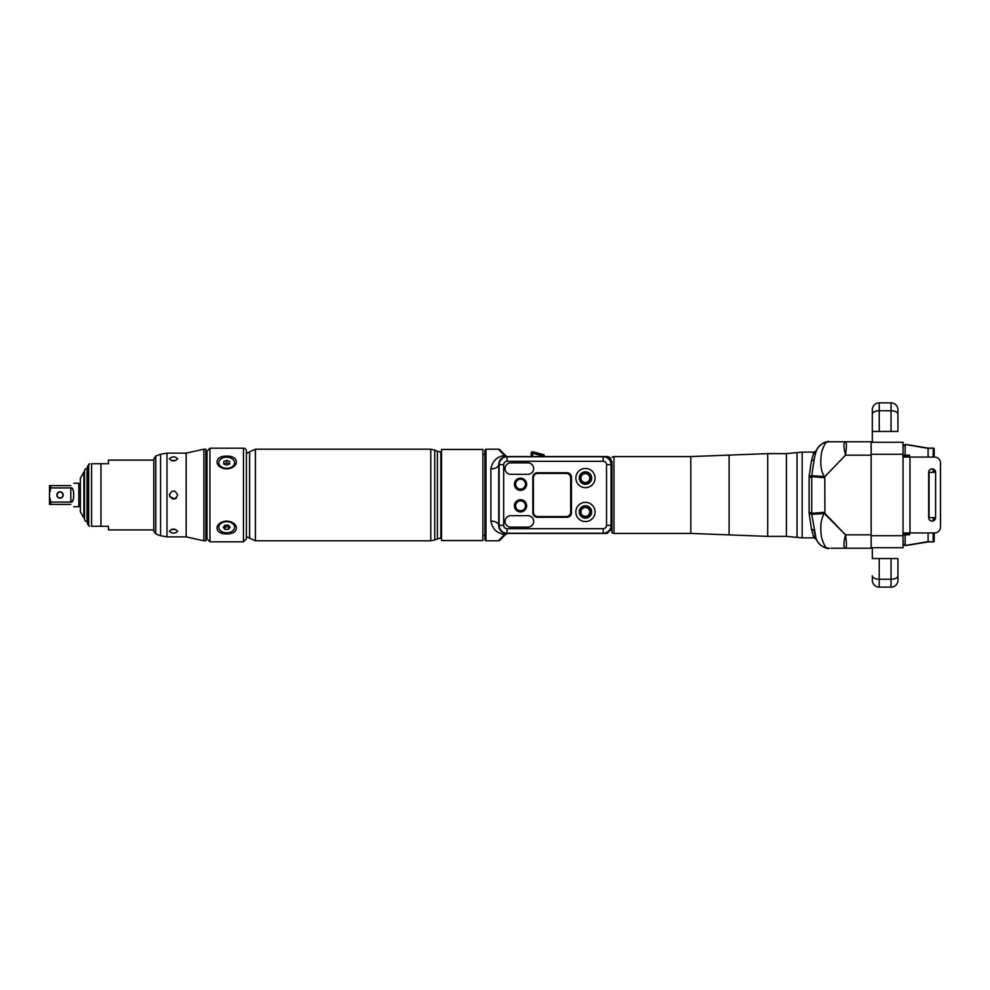 <?xml version="1.0" encoding="UTF-8"?>
<svg xmlns="http://www.w3.org/2000/svg" width="990" height="990" viewBox="0 0 990 990"><rect width="100%" height="100%" fill="white"/><g stroke="black" fill="none" stroke-linecap="round" stroke-linejoin="round"><path stroke-width="1.49" d="M206.997 538.845L206.997 451.155L209.954 448.198L209.954 541.802L206.997 538.845M226.698 456.167C213.815 455.511 213.815 468.159 226.698 468.876L226.698 468.876C239.592 468.159 239.592 455.511 226.698 456.167M226.698 521.124L226.698 521.124C213.815 521.841 213.815 534.489 226.698 533.833C239.592 534.489 239.592 521.841 226.698 521.124L226.698 521.124A7.883 5.569 0 0 1 234.581 526.705L234.581 527.262A7.883 5.569 0 0 1 226.698 532.83A7.883 5.569 0 0 1 218.815 527.262L218.815 526.705A7.883 5.569 0 0 1 226.698 521.124L226.698 521.124M243.453 448.198L243.453 541.802L246.411 538.845L246.411 451.155A2.958 2.958 -0 0 0 243.453 448.198L209.954 448.198M246.436 453.346L246.411 537.372L246.411 452.628L246.436 453.346L255.42 449.2L255.42 540.8L430.774 540.8L434.746 539.921L434.746 450.079L430.774 449.2L255.42 449.2M218.827 463.023A7.883 5.569 0 0 0 218.815 463.295A7.883 5.569 0 0 0 226.698 468.876L226.698 468.876A7.883 5.569 0 0 0 234.581 463.295A7.883 5.569 0 0 0 234.568 463.023M226.698 457.17A7.883 5.569 180 0 1 234.581 462.738A7.883 5.569 180 0 1 226.698 468.32A7.883 5.569 180 0 1 218.815 462.738A7.883 5.569 180 0 1 226.698 457.17M223.74 463.951L226.698 465.151L229.655 463.951L229.655 461.538L226.698 460.325L223.74 461.538L223.74 463.951L223.74 461.538M226.698 460.325L226.698 462.837L223.864 464.001M229.655 461.538L229.655 463.951M229.544 464.001L226.698 462.837M218.815 527.262A7.883 5.569 0 0 1 226.698 521.681A7.883 5.569 0 0 1 234.581 527.262M228.405 529.353L230.113 527.262L228.405 525.17L224.99 525.17L223.282 527.262L224.99 529.353L228.405 529.353L229.086 525.999M224.99 529.353L224.99 526.841L228.405 526.841M224.309 525.999L224.99 526.841M611.993 461.451L611.993 532.905L611.993 461.451M611.993 483.182L611.065 483.182M611.065 461.105L611.065 464.657L611.065 461.501L611.993 461.501M606.536 525.343L606.536 464.657A3.354 3.354 0 0 0 603.182 461.303L507.016 461.303A3.354 3.354 0 0 0 503.675 464.657L503.675 525.343A3.354 3.354 0 0 0 507.016 528.697L603.182 528.697A3.354 3.354 0 0 0 606.536 525.343L611.065 525.343L611.065 464.657A7.883 7.883 0 0 0 603.182 456.774L507.016 456.774A7.883 7.883 0 0 0 499.133 464.657L499.133 525.343A7.883 7.883 0 0 0 507.016 533.226L603.182 533.226A7.883 7.883 0 0 0 611.065 525.343L611.065 529.118M611.993 506.818L611.065 506.818M816.416 539.426L814.411 537.904L816.478 539.587A2.76 2.76 108.4 0 0 813.916 537.867L802.16 537.867L802.16 452.133L813.916 452.133L811.491 460.499L809.115 476.549M812.369 457.145L812.122 458.036M815.525 453.507L815.191 454.794M814.374 458.061L814.188 458.877M813.929 460.016L814.324 458.283M814.498 457.553L815.29 454.422M816.478 539.587L816.02 538.263C818.235 544.5 822.653 547.817 829.274 548.212L829.261 548.212C826.898 549.933 824.336 546.393 821.576 537.582C819.943 527.15 820.846 519.107 824.286 513.476L845.522 534.823C846.698 543.3 846.698 547.755 845.522 548.212L871.138 548.212L871.138 441.788L845.522 441.788C843.418 442.32 843.418 446.775 845.522 455.165L824.93 476.586L824.794 477.762L824.93 513.414L845.522 534.823C843.418 543.225 843.418 547.68 845.522 548.212L830.796 548.212M813.916 537.867L811.491 529.501L809.115 513.501L809.115 477.452A2.76 1.126 -0.7 0 0 811.726 476.66L811.738 475.757L809.115 476.512L811.738 475.695L814.461 457.714M813.372 536.37L816.02 538.263A13.798 13.798 0 0 0 818.396 542.904A13.798 13.798 0 0 1 816.02 538.251L811.738 514.305L824.744 513.587M814.399 532.038L814.176 531.098A2.76 2.203 -13.1 0 0 811.491 529.501M813.322 536.196A2.76 2.648 -15.7 0 1 815.97 538.102L814.226 531.284M824.262 513.278L811.738 514.243L811.726 513.34A2.76 1.126 0.7 0 0 809.115 512.548L809.115 513.451L811.738 514.243L809.115 513.389M824.794 512.238L811.726 513.34L811.726 476.66L824.794 477.762M813.372 453.63L816.02 451.737C818.235 445.488 822.653 442.171 829.274 441.788A13.798 13.798 90 0 0 816.948 449.373A13.798 13.798 90 0 1 829.261 441.788L845.51 441.788C846.698 442.245 846.698 446.7 845.522 455.177L824.93 476.586L811.738 475.695L824.286 476.524C820.797 470.795 819.918 462.639 821.651 452.046C824.373 443.557 826.91 440.129 829.274 441.788L830.796 441.788A13.798 13.538 90 0 1 830.796 441.788M811.491 460.499A2.76 2.203 13.1 0 0 814.176 458.902L815.97 451.898A2.76 2.648 15.7 0 1 813.322 453.804M839.458 441.788L829.261 441.788C822.851 440.699 816.069 448.953 815.983 451.861L816.478 450.413A2.76 2.76 72.2 0 1 813.916 452.133M818.817 543.423A13.798 13.798 0 0 0 819.448 544.104A13.798 13.798 0 0 1 818.817 543.423M829.261 548.212A13.798 13.798 0 0 1 826.304 547.891A13.798 13.798 0 0 0 829.261 548.212L829.261 548.212C822.876 549.252 816.131 541.183 815.983 538.139L815.092 534.823M871.138 535.701L903.053 535.701L903.053 547.718L871.138 547.718M903.053 535.701L903.053 442.282L871.138 442.282M903.053 532.929L934.585 532.929A5.915 5.915 0 0 0 940.5 527.027L940.5 462.974A5.915 5.915 0 0 0 934.585 457.071L903.053 457.071M935.575 517.659L935.575 472.341A3.453 3.453 0 0 0 932.122 468.889A3.453 3.453 0 0 0 928.682 472.341L928.682 517.659A3.453 3.453 0 0 0 932.122 521.111A3.453 3.453 0 0 0 935.575 517.659M897.93 431.442L897.93 414.204L897.93 431.442L872.314 431.442L872.314 442.282M872.314 409.773L872.314 414.204L872.314 409.773A6.893 6.893 0 0 1 879.219 402.868L891.037 402.868L879.219 402.868L879.219 410.751L891.037 410.751L891.037 431.442M872.314 431.442L872.314 414.204A6.893 3.453 0 0 1 879.219 410.751L879.219 431.442M897.93 409.773L897.93 414.204A6.893 3.453 180 0 0 891.037 410.751L891.037 402.868A6.893 6.893 0 0 1 897.93 409.773M903.053 533.424L909.562 533.424M909.562 456.576L903.053 456.576M934.189 469.582L934.189 472.341L929.066 472.341L929.066 517.659L934.189 517.659L934.189 520.418M934.189 532.929L934.189 540.924L933.211 541.914L928.088 541.617L928.088 532.929M909.562 532.929L909.562 534.81L905.07 534.81L905.244 545.502L928.088 541.617L928.026 540.924L928.088 541.604M928.088 457.071L928.088 448.383L905.244 444.498L905.07 455.19L909.562 455.19L909.562 457.071M903.511 541.344L903.053 540.577M934.189 540.924A0.99 0.99 0 0 1 933.211 541.914L928.113 541.914L905.268 545.663L903.053 543.498L905.244 545.502M905.083 534.81L903.053 534.81M928.088 448.396L928.026 449.076L928.088 448.396L933.211 448.086L934.189 449.076L934.189 457.071M905.244 444.498L903.053 446.502L905.268 444.337L928.113 448.086L933.211 448.086A0.99 0.99 0 0 1 934.189 449.076M903.053 455.19L905.083 455.19M897.93 558.558L897.93 580.227L897.93 558.558L872.314 558.558L872.314 547.718M897.93 580.227A6.893 6.893 0 0 1 891.037 587.132L879.219 587.132A6.893 6.893 0 0 1 872.314 580.227L872.314 575.796A6.893 3.453 0 0 0 879.219 579.249L879.219 558.558M879.219 587.132L891.037 587.132L891.037 579.249L879.219 579.249L879.219 587.132M484.952 539.835L484.952 450.165L485.942 449.188L485.942 540.812L484.952 539.835M611.065 529.501L611.065 525.542C610.62 530.343 607.996 532.979 603.182 533.424L506.632 533.424A7.883 7.883 0 0 1 498.75 525.542L498.75 464.459A7.883 4.48 -0 0 1 490.867 468.938C492.463 460.932 497.029 456.489 504.566 455.598L505.605 456.551L506.051 455.994A1.968 1.968 0 0 0 507.449 456.576A1.968 1.968 0 0 1 506.051 455.994L504.566 455.598L498.416 449.188A1.968 1.968 -45 0 1 499.814 449.757L505.964 455.907M505.469 534.588L507.449 533.424A1.968 1.968 0 0 0 506.051 534.006L499.814 540.243A1.968 1.968 45 0 1 498.416 540.812L504.653 534.328L507.288 533.424M498.75 525.542A7.883 4.48 0 0 0 490.867 521.062C492.463 529.068 497.029 533.511 504.566 534.402L506.051 534.006A1.968 1.534 -135 0 1 504.653 534.328M611.065 460.511A3.935 3.935 -135 0 0 607.13 456.576L605.707 456.576L609.097 458.036L605.831 456.675A6.348 6.274 -135 0 1 611.065 462.961L611.065 464.459C610.62 459.657 607.996 457.021 603.182 456.576L506.632 456.576A7.883 7.883 0 0 0 498.75 464.459M566.923 472.737L537.372 472.737A4.529 4.529 0 0 0 532.843 477.267L532.843 512.733A4.529 4.529 0 0 0 537.372 517.263L566.923 517.263A4.529 4.529 0 0 0 571.465 512.733L571.465 477.267A4.529 4.529 0 0 0 566.923 472.737L537.372 472.737M585.449 521.557A9.603 9.603 0 0 0 595.052 511.941A9.603 9.603 0 0 0 585.449 502.338A9.603 9.603 0 0 0 575.846 511.941A9.603 9.603 0 0 0 585.449 521.557M585.449 468.443A9.603 9.603 0 0 1 595.052 478.059A9.603 9.603 0 0 1 585.449 487.662A9.603 9.603 0 0 1 575.846 478.059A9.603 9.603 0 0 1 585.449 468.443M514.416 484.246A6.113 6.113 0 0 1 520.517 478.145A6.113 6.113 0 0 1 526.63 484.246A6.113 6.113 0 0 1 520.517 490.359A6.113 6.113 0 0 1 514.416 484.246M514.416 505.841A6.113 6.113 0 0 1 520.517 499.727A6.113 6.113 0 0 1 526.63 505.841A6.113 6.113 0 0 1 520.517 511.941A6.113 6.113 0 0 1 514.416 505.841M527.905 527.125A5.717 5.717 0 0 0 533.622 521.408A5.717 5.717 0 0 0 527.905 515.691L510.766 515.691A5.717 5.717 0 0 0 505.049 521.408A5.717 5.717 0 0 0 510.766 527.125L527.905 527.125M527.905 462.875A5.717 5.717 0 0 1 533.622 468.592A5.717 5.717 0 0 1 527.905 474.309L510.766 474.309A5.717 5.717 0 0 1 505.049 468.592A5.717 5.717 0 0 1 510.766 462.875L527.905 462.875M566.923 473.319A3.935 3.935 0 0 1 570.871 477.267L571.465 477.267M532.843 477.267L533.424 477.762A4.331 4.331 0 0 1 537.768 473.418L566.342 473.418A4.331 4.331 0 0 1 570.673 477.762L570.673 512.238A4.331 4.331 0 0 1 566.342 516.582L537.768 516.582A4.331 4.331 0 0 1 533.424 512.238L532.843 512.733M571.465 512.733L570.871 477.267M585.449 484.259A6.212 6.212 0 0 0 591.661 478.059A6.212 6.212 0 0 0 585.449 471.846A6.212 6.212 0 0 0 579.249 478.059A6.212 6.212 0 0 0 585.449 484.259M585.449 518.154A6.212 6.212 0 0 0 591.661 511.941A6.212 6.212 0 0 0 585.449 505.742A6.212 6.212 0 0 0 579.249 511.941A6.212 6.212 0 0 0 585.449 518.154M515.394 484.246A5.123 5.123 0 0 1 520.517 479.123A5.123 5.123 0 0 1 525.64 484.246A5.123 5.123 0 0 1 520.517 489.369A5.123 5.123 0 0 1 515.394 484.246M515.394 505.841A5.123 5.123 0 0 1 520.517 500.717A5.123 5.123 0 0 1 525.64 505.841A5.123 5.123 0 0 1 520.517 510.964A5.123 5.123 0 0 1 515.394 505.841M570.871 512.733A3.935 3.935 0 0 1 566.923 516.681L566.923 517.263M533.424 512.733A3.935 3.935 0 0 0 537.372 516.681L566.923 516.681M533.424 477.762L533.424 512.238M533.424 477.267A3.935 3.935 0 0 1 537.372 473.319M603.182 533.424L607.13 533.424L611.065 529.489M504.504 533.14L506.261 533.424M507.264 533.437L506.632 533.424M501.608 458.37L500.668 459.298L501.707 459.694M503.217 457.343L504.145 456.972M504.801 456.786L506.026 456.6M504.838 456.774L506.509 456.576M607.13 456.576L506.236 456.588M506.632 456.576L514.119 456.576M604.618 456.576L595.695 456.576L604.618 456.576M604.333 456.576L606.474 456.823M507.449 456.576L505.457 456.576L507.449 456.576A1.968 1.968 0 0 1 506.051 455.994L499.814 449.757M542.966 456.576L543.349 454.583L544.438 456.006A1.473 1.473 0 0 0 543.337 454.571L533.041 451.836A1.473 1.473 -0 0 0 531.172 453.259L531.172 456.576M542.966 456.006L544.438 456.006M542.916 456.006L532.62 453.259L533.041 451.824L543.337 454.583M611.993 505.543L611.065 505.543M611.993 484.457L611.065 484.457M611.065 489.382L611.993 489.382L611.065 489.382M611.065 500.618L611.993 500.618L611.065 500.618M441.515 495L441.515 449.448L482.897 449.448L482.897 540.552L441.515 540.552L441.515 495M591.265 478.059A5.915 5.915 0 0 0 585.35 472.143A5.915 5.915 0 0 0 579.447 478.059A5.915 5.915 0 0 0 585.35 483.962A5.915 5.915 0 0 0 591.265 478.059M580.227 478.059A5.123 5.123 0 0 0 585.35 483.182A5.123 5.123 0 0 0 590.473 478.059A5.123 5.123 0 0 0 585.35 472.923A5.123 5.123 0 0 0 580.227 478.059M590.374 478.059A5.024 5.024 0 0 0 585.35 473.022A5.024 5.024 0 0 0 580.326 478.059A5.024 5.024 0 0 0 585.35 483.083A5.024 5.024 0 0 0 590.374 478.059A5.024 5.024 0 0 0 585.35 473.022A5.024 5.024 0 0 0 580.326 478.059M579.447 511.941A5.915 5.915 0 0 0 585.35 517.857A5.915 5.915 0 0 0 591.265 511.941A5.915 5.915 0 0 0 585.35 506.039A5.915 5.915 0 0 0 579.447 511.941M590.473 511.941A5.123 5.123 0 0 0 585.35 506.818A5.123 5.123 0 0 0 580.227 511.941A5.123 5.123 0 0 0 585.35 517.077A5.123 5.123 0 0 0 590.473 511.941M580.326 511.941A5.024 5.024 0 0 0 585.35 516.978A5.024 5.024 0 0 0 590.374 511.941A5.024 5.024 0 0 0 585.35 506.917A5.024 5.024 0 0 0 580.326 511.941A5.024 5.024 0 0 0 585.35 516.978A5.024 5.024 0 0 0 590.374 511.941M515.592 504.43L515.592 507.251M520.517 500.915A4.925 4.925 0 0 1 525.442 505.841A4.925 4.925 0 0 1 520.517 510.766A4.925 4.925 0 0 0 525.442 505.841A4.925 4.925 0 0 0 520.517 500.915A4.925 4.925 0 0 0 515.592 505.841A4.925 4.925 0 0 0 520.517 510.766A4.925 4.925 0 0 1 515.592 505.841A4.925 4.925 0 0 1 520.517 500.915A4.925 4.925 0 0 1 525.442 505.841A4.925 4.925 0 0 1 520.517 510.766M515.592 482.848L515.592 485.657M520.517 479.234A4.925 4.925 0 0 1 525.442 484.16A4.925 4.925 0 0 1 520.517 489.085A4.925 4.925 0 0 0 525.442 484.16A4.925 4.925 0 0 0 520.517 479.234A4.925 4.925 0 0 0 515.592 484.16A4.925 4.925 0 0 0 520.517 489.085A4.925 4.925 0 0 1 515.592 484.16A4.925 4.925 0 0 1 520.517 479.234A4.925 4.925 0 0 1 525.442 484.16A4.925 4.925 0 0 1 520.517 489.085M153.834 460.09L108.442 460.09L108.442 463.716L91.575 463.716L91.575 526.284C88.989 526.284 88.989 526.284 91.575 526.284L108.442 526.284L108.442 529.91L153.834 529.91M91.575 463.716C88.989 463.716 88.989 463.716 91.575 463.716M175.515 460.474L171.221 460.573M175.354 498.725L176.48 497.908M175.515 529.526L171.221 529.427M177.68 495C174.921 500.334 172.161 500.334 169.401 495C172.161 489.666 174.921 489.666 177.68 495M174.735 498.96L169.698 496.535M177.68 531.271C174.921 533.746 172.161 533.746 169.401 531.271C172.161 528.4 174.921 528.4 177.68 531.271M166.988 536.877L186.157 536.877L186.157 453.123L166.988 453.123L160.59 454.249L160.59 535.751L166.988 536.877L166.988 453.123M169.401 458.729C172.161 456.254 174.921 456.254 177.68 458.729C174.921 461.6 172.161 461.6 169.401 458.729M169.401 495L169.476 494.257M155.776 456.006L155.776 533.994L153.834 531.222L153.834 458.778L155.776 456.006L160.59 454.249M203.891 495L203.891 449.188L205.858 449.188L205.858 540.812L203.891 540.812L203.891 495M87.429 521.582L87.058 521.582A2.5 2.5 0 0 1 84.558 519.082L84.558 470.918A2.5 2.5 0 0 1 87.058 468.418L87.429 468.418M88.679 464.273L88.679 525.727L87.429 523.549L87.429 466.451L89.644 463.716M80.351 495L80.351 511.768L83.89 517.894L83.89 472.106L80.351 478.232L80.351 495M73.73 506.756L78.804 506.756L78.804 483.244L73.73 483.244M70.797 504.38C74.522 506.558 74.522 506.558 70.797 504.38C74.522 506.558 74.522 506.558 70.797 504.38L50.799 504.38L50.799 502.066L70.797 502.066L70.797 487.934C72.493 487.142 73.47 489.493 73.73 495C73.47 500.507 72.493 502.858 70.797 502.066M71.998 501.72L73.483 498.985M73.681 497.116L73.718 493.676M50.799 504.38L49.5 504.38L49.5 485.62L70.797 485.62C74.522 483.442 74.522 483.442 70.797 485.62C74.522 483.442 74.522 483.442 70.797 485.62M73.371 490.508L71.911 488.231M50.799 485.62L50.799 487.934L70.797 487.934M50.799 487.934L49.5 493.466M49.5 496.535L50.799 502.066M56.851 495A3.18 3.18 0 0 1 60.031 491.82A3.18 3.18 0 0 1 63.212 495A3.18 3.18 0 0 1 60.031 498.18A3.18 3.18 0 0 1 56.851 495M62.939 495A2.908 2.908 0 0 1 60.031 497.908A2.908 2.908 0 0 1 57.135 495A2.908 2.908 0 0 1 60.031 492.092A2.908 2.908 0 0 1 62.939 495M441.515 452.084L440.835 452.084L440.835 537.917L434.746 539.921M437.394 538.684L437.394 451.316L440.835 452.084M430.774 540.8L430.774 449.2M249.591 451.886L249.591 538.115L255.42 540.8M611.993 532.905L613.973 533.424L613.973 456.576L611.993 457.095M613.973 456.576L690.822 456.576L690.822 533.424L613.973 533.424M690.822 533.424L729.11 534.897L729.11 455.103L690.822 456.576M729.11 455.103L767.696 453.618L767.696 536.382L786.407 536.382L786.407 453.618L802.16 452.133M797.037 452.616L797.037 537.384L786.407 536.382M871.138 534.823L845.522 534.823M845.522 455.177L871.138 455.177M871.138 454.299L903.053 454.299M909.959 532.929L909.959 457.071M933.211 517.659L933.211 520.938M931.305 521.012L932.939 521.012M933.211 532.929L933.211 541.604M933.211 469.062L933.211 472.341M931.305 468.988L932.939 468.988M933.211 448.396L933.211 457.071M891.037 558.558L891.037 579.249A6.893 3.453 180 0 0 897.93 575.796M490.867 521.062L490.867 468.938M507.016 461.303L507.016 456.774A7.883 7.883 0 0 0 499.133 464.657L503.675 464.657M606.536 464.657L611.065 464.657A7.883 7.883 0 0 0 603.182 456.774L603.182 461.303M503.675 525.343L499.133 525.343M507.016 528.697L507.016 533.226M603.182 528.697L603.182 533.226M533.041 451.824A1.473 1.473 0 0 0 531.172 453.259L532.62 453.259L532.62 456.576M611.065 462.961L611.065 461.996A5.396 5.358 -135 0 0 606.796 456.699M609.097 458.036L608.12 458.481L608.912 457.937L605.831 456.675M586.55 471.945L584.347 471.945M584.347 484.16L586.55 484.16M589.793 478.059A4.43 4.43 0 0 0 585.35 473.616A4.43 4.43 0 0 0 580.92 478.059A4.43 4.43 0 0 0 585.35 482.489A4.43 4.43 0 0 0 589.793 478.059M584.347 518.055L586.55 518.055M586.55 505.841L584.347 505.841M580.92 511.941A4.43 4.43 0 0 0 585.35 516.384A4.43 4.43 0 0 0 589.793 511.941A4.43 4.43 0 0 0 585.35 507.511A4.43 4.43 0 0 0 580.92 511.941M100.968 463.716L100.968 526.284M87.058 521.582L87.058 468.418M441.515 537.917L440.835 537.917M437.394 451.316L434.746 450.079M249.591 538.115L246.436 536.654M243.453 541.802L209.954 541.802M205.858 496.077A4.925 4.925 0 0 0 206.997 498.279M206.997 491.721A4.925 4.925 0 0 0 205.858 493.923M611.993 528.499L611.065 528.499M729.11 534.897L767.696 536.382M767.696 453.618L786.407 453.618M815.983 451.861L814.634 457.021M813.929 529.984L815.092 534.81M816.478 539.575L815.983 538.139L816.465 539.562M815.97 538.102L815.636 536.877M815.562 536.617L814.176 531.098M814.176 458.902L815.97 451.898M816.478 450.425L814.386 452.096M802.16 537.867L797.037 537.384M485.942 540.812L498.416 540.812M485.942 449.188L498.416 449.188M484.952 535.392L482.897 535.392M484.952 454.608L482.897 454.608M155.776 533.994L160.59 535.751M186.157 453.123L203.891 449.188M186.157 536.877L203.891 540.812M88.679 525.727L89.644 526.284M84.558 517.894L83.89 517.894M84.558 472.106L83.89 472.106M78.804 506.088L80.351 506.088M78.804 483.912L80.351 483.912"/></g></svg>
